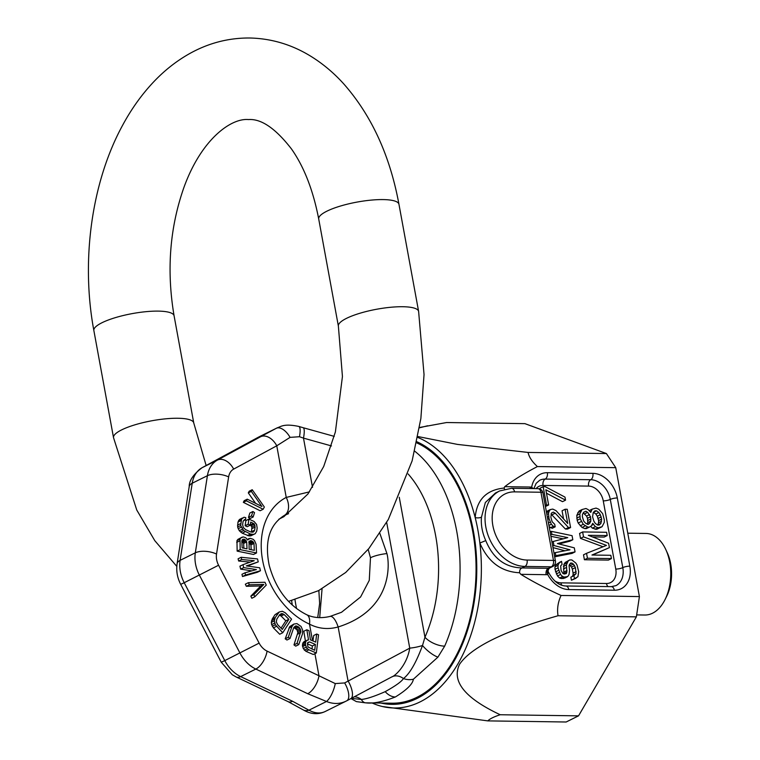 <?xml version="1.0" encoding="UTF-8"?>
<svg xmlns="http://www.w3.org/2000/svg" width="760" height="760" viewBox="0 0 760 760"><rect width="100%" height="100%" fill="white"/><g stroke="black" fill="none" stroke-linecap="round" stroke-linejoin="round"><path stroke-width="1.14" d="M548.359 572.005C547.836 570.827 548.245 569.515 549.556 568.053L549.053 568.223A5.101 3.344 -103.8 0 0 547.694 574.512A25.488 19.029 63.6 0 0 568.784 589.579A5.101 3.163 90.8 0 0 565.82 585.989C559.028 585.694 553.204 581.029 548.359 572.005L547.694 574.512A10.194 7.609 -116.4 0 1 546.126 574.693L520.837 574.332C532.047 581.239 545.461 588.288 561.07 595.469L639.407 596.581L636.367 616.854L578.54 715.853L566.153 722L487.815 720.889L382.233 706.477A137.303 85.281 90.8 0 1 371.972 702.933M561.07 595.469C557.954 602.195 556.947 608.95 558.03 615.742L636.367 616.854M419.51 427.49L446.576 422.531L524.913 423.643L606.394 453.549L615.742 467.666L639.407 596.581M417.876 436.534L457.444 444.401L528.058 452.438C529.074 457.111 532.19 461.823 537.406 466.564C524.362 473.347 513.475 480.044 504.744 486.666L530.033 487.027A10.194 7.609 -116.4 0 1 531.677 487.245L533.207 488.585M537.406 466.564L615.742 467.666M520.837 574.332L519.583 572.764C519.555 569.857 520.486 568.252 522.395 567.948L548.274 568.309A5.101 3.163 -89.2 0 0 546.126 574.693M558.03 615.742C503.965 631.123 471.133 647.311 459.553 664.297C451.354 681.302 464.901 698.117 500.203 714.742C493.971 716.765 489.839 718.808 487.815 720.889M417.705 437.418A137.303 85.281 90.8 0 1 475.18 517.579A137.303 85.291 90.8 0 1 479.854 543.029C488.006 561.934 501.248 571.852 519.583 572.764M495.406 493.041L485.374 502.493L481.46 517.142C480.814 524.885 482.248 532.703 485.763 540.597L479.854 543.029A137.303 85.281 90.8 0 1 420.147 701.86A137.303 85.281 90.8 0 1 382.233 706.477M504.744 486.666L504.032 488.053C486.324 489.934 476.71 499.776 475.18 517.579A5.101 2.261 -177.1 0 0 481.46 517.142M427.633 425.771L419.453 427.823M528.058 452.438L606.394 453.549M500.203 714.742L578.54 715.853M504.032 488.053L504.592 489.098M485.763 540.597C493.107 558.419 505.162 567.53 521.958 567.91L522.395 567.948M549.053 568.223A5.101 3.809 -116.4 0 1 548.274 568.309L551.313 566.808A5.101 3.809 63.6 0 0 552.681 566.504A5.101 5.101 0 0 0 555.436 561.013L542.915 492.831A5.101 5.101 0 0 0 537.975 488.651A5.101 3.163 -89.2 0 1 540.939 492.242A5.101 1.216 -10.4 0 1 542.915 492.831M521.958 567.91L524.942 566.428L551.313 566.808A5.101 3.163 -89.2 0 0 553.461 560.424A5.101 1.216 -10.4 0 1 555.436 561.013M531.829 488.566A5.101 2.859 104.1 0 1 531.667 487.245A25.488 19.029 63.6 0 1 547.333 472.701L592.876 473.347A25.488 19.029 63.6 0 1 617.319 497.981L629.841 566.162A25.488 19.029 63.6 0 1 614.327 590.225L568.784 589.579M592.439 536.911L604.162 537.082L607.202 535.572L606.594 532.285L582.625 531.943L583.528 536.873L606.461 545.404L586.549 553.318L587.452 558.248L611.42 558.591L610.822 555.294L591.954 555.028L609.415 547.628L608.608 543.248L588.325 535.306L607.202 535.572M582.625 531.943L579.586 533.453L580.488 538.384L603.031 546.763M586.549 553.318L583.509 554.819L584.411 559.75L608.389 560.091L611.42 558.591M592.448 555.038L609.415 547.628M560.339 561.82L555.883 564.822L554.981 566.836L555.019 569.364L557.498 575.975L559.578 578.028L561.364 578.559L564.68 578.103L567.711 576.593L569.04 574.589L569.572 570.551L569.069 565.487L570.722 562.98L573.458 564.024L575.386 567.596L576.08 573.677L573.904 575.672L574.465 578.721L577.913 576.745L578.683 571.691L577.049 565.089L575.823 563.046L571.871 559.958L569.744 559.93L568.223 560.918L566.418 564.936L566.875 572.033L566.304 573.543L564.271 574.019L562.903 573.496L561.07 570.428L560.661 565.867L562.077 564.376L561.517 561.327L558.913 563.312L558.011 565.326L558.058 567.862L560.538 574.475L562.609 576.526L564.404 577.058L567.711 576.593M569.335 564.765L571.548 567.074L572.346 569.107L573.097 573.163L573.04 575.187L572.137 576.545M573.904 575.672L570.864 577.182L571.425 580.222L576.07 578.236M569.744 559.93L565.193 562.428L563.863 564.433L563.73 573.809M558.904 543.942L569.781 541.234L572.822 539.733L572.071 535.677L551.351 531.335L551.912 534.375L567.767 537.633L553.214 541.481L553.954 545.538L570 549.812L555.265 552.634L555.817 555.683L575.054 551.903L574.303 547.846L557.413 543.561L572.822 539.733M550.895 536.294L563.226 538.831M552.966 547.589L564.946 550.781M554.658 556.823L572.014 553.413L575.054 551.903M590.748 526.328L592.353 528.172L596.638 529.321L602.024 526.756L604.276 522.414L604.285 519.688L602.67 513.646L598.804 509.228L596.049 508.089L592.173 509.133L590.739 512.392L588.192 509.618L585.95 508.497L582.075 509.532L579.813 513.874L580.212 518.795L583.262 524.305L587.841 527.098L589.37 527.126L591.214 526.053L592.743 523.346L595.394 526.661L598.139 527.792L602.024 526.756M582.075 509.532L579.034 511.043L576.783 515.385L577.172 520.306L578.189 523.051L582.056 527.478L584.801 528.608L586.331 528.628L589.37 527.126M551.047 514.045L565.421 529.036L567.549 529.064L570.579 527.554L567.236 509.295L565.107 509.267L567.711 523.469L556.035 510.653L552.776 509.086L550.325 509.561L548.995 511.565L548.52 513.579L549.024 518.653L551.323 524.248L553.394 526.3L555.189 526.832L554.724 524.295L552.13 521.731L550.867 517.151L551.399 513.114L553.337 512.135L555.227 513.171L568.461 527.525L570.579 527.554M565.107 509.267L562.067 510.767L563.559 518.909M550.325 509.561L547.285 511.062L546.487 512.269M549.109 526.575L552.149 528.342L555.189 526.832M543.163 486.685L546.506 504.953L548.635 504.982L545.841 489.763L565.554 500.156L564.994 497.116L545.281 486.714L543.163 486.685L540.122 488.195L540.312 489.259M545.423 506.483L548.635 504.982M546.478 493.202L562.514 501.667L565.554 500.156M584.411 559.75L587.452 558.248M580.488 538.384L583.528 536.873M591.812 525.264L593.456 524.447M601.635 519.099L600.903 523.459L599.165 525.075L597.635 525.056L595.298 523.383L593.873 521.179L592.562 516.79L593.284 512.42L595.023 510.806L596.553 510.834L598.899 512.506L600.324 514.71L601.635 519.099L598.595 520.609L598.49 522.794L601.531 521.284M582.359 516.639L582.464 514.453L583.594 512.288L585.941 511.223L587.679 512.344L590.52 516.753L590.814 521.132L589.684 523.308L588.354 524.381L585.608 523.241L583.67 521.028L582.359 516.639M598.49 522.794L597.778 525.056M593.38 512.335L595.859 514.007L597.284 516.221L598.595 520.609M598.196 518.415L601.236 516.904M597.284 516.221L600.324 514.71M595.859 514.007L598.899 512.506M593.512 512.335L596.553 510.834M597.873 524.97L600.903 523.459M584.801 528.608L587.841 527.098M582.056 527.478L585.086 525.967M580.222 525.815L583.262 524.305M578.189 523.051L581.229 521.54M577.172 520.306L580.212 518.795M576.774 518.111L579.813 516.6M576.783 515.385L579.813 513.874M577.809 512.658L580.849 511.157M590.283 511.679L591.042 511.3M589.247 510.578L592.173 509.133M596.638 529.321L599.668 527.82M595.108 529.302L598.139 527.792M592.353 528.172L595.394 526.661M583.253 512.952L586.568 516.068L587.48 518.263L587.774 522.642L586.995 524.144M587.547 524.362L589.684 523.308M587.774 522.642L590.814 521.132M587.889 520.457L590.919 518.947M587.48 518.263L590.52 516.753M586.568 516.068L589.608 514.558M584.639 513.855L587.679 512.344M583.519 512.43L585.941 511.223M563.834 573.534L566.875 572.033M563.986 572.024L567.017 570.513M563.426 568.974L566.466 567.473M563.388 566.447L566.418 564.936M563.863 564.433L566.903 562.922M565.193 562.428L568.223 560.918M571.425 580.222L574.465 578.721M573.04 575.187L576.08 573.677M573.097 573.163L576.137 571.653M572.346 569.107L575.386 567.596M571.548 567.074L574.589 565.563M570.428 565.535L573.458 564.024M569.544 564.214L572.005 562.998M563.065 578.588L566.105 577.077M561.364 578.559L564.404 577.058M559.578 578.028L562.609 576.526M557.498 575.975L560.538 574.475M556.282 573.933L559.322 572.432M555.484 571.9L558.524 570.399M555.019 569.364L558.058 567.862M554.981 566.836L558.011 565.326M555.883 564.822L558.913 563.312M554.572 556.301L555.817 555.683M554.011 553.261L555.265 552.634M552.7 546.155L553.954 545.538M551.959 542.098L553.214 541.481M550.658 534.992L551.912 534.375M550.097 531.952L551.351 531.335M565.421 529.036L568.461 527.525M552.188 514.681L555.227 513.171M551.456 513.067L553.337 512.135M550.354 527.811L553.394 526.3M548.9 525.445L551.323 524.248M548.454 523.022L550.097 522.206M547.77 519.27L549.024 518.653M547.399 517.237L548.653 516.619M546.877 514.396L548.52 513.579M546.573 512.762L548.995 511.565M545.253 505.571L546.506 504.953M416.822 441.731A133.713 83.059 90.8 0 1 476.786 568.508A133.713 83.059 90.8 0 1 417.154 698.392A133.713 83.059 90.8 0 1 380.95 703.057M627.769 533.197L645.99 533.453A40.783 25.337 90.8 0 1 665.845 549.651A40.783 25.337 90.8 0 1 665.142 599.393A40.783 25.337 90.8 0 1 652.564 613.197A40.783 25.337 90.8 0 1 644.832 615.02L636.661 614.906M665.845 549.651L667.289 552.786A35.691 22.163 90.8 0 1 666.672 596.306L665.142 599.393M284.202 515.498L288.572 513.656M368.191 549.394L370.481 557.736A15.295 3.648 -10.4 0 1 386.935 553.593C389.566 563.303 393.176 609.663 338.143 626.971L348.033 680.865A15.295 6.004 62.1 0 1 350.74 698.687L350.74 698.687A15.295 6.004 62.1 0 1 350.635 698.734L346.626 700.862C340.299 704.102 333.592 704.311 326.505 701.48L307.743 693.718A15.295 7.381 115.4 0 0 318.972 675.764L335.264 683.582L344.651 682.936L409.744 648.137C406.99 665.237 395.143 676.02 391.77 676.913L346.74 700.806A15.295 6.564 62 0 1 346.626 700.862L346.74 700.806A15.295 6.564 62 0 0 344.651 682.936M319.703 617.633L322.059 588.791M309.472 491.872L286.235 497.42A15.295 10.175 -117.3 0 1 284.154 515.527C269.41 524.913 264.433 541.51 269.211 565.326C275.709 588.952 288.22 605.425 306.745 614.755C313.633 617.918 321.423 618.469 330.096 616.408L341.515 612.284L360.591 596.98L369.265 580.374L370.481 557.736M312.987 640.965L313.68 635.512L316.692 634.011L315.704 642.133L310.46 639.872L308.988 630.686L306.831 629.755L303.791 631.256L305.416 640.965M306.831 629.755L308.512 639.844L304.152 641.592L303.031 642.741L302.394 645.316L303.297 648.556L305.881 651.301L313.281 654.493L316.322 652.992L318.544 634.809L316.692 634.011M293.901 624.055L289.798 626.544L285.209 638.808L286.957 640.024L289.997 638.524L293.702 627.779L295.412 625.974L298.993 627.171L300.903 631.075L297.017 643.397L298.765 644.622L302.47 633.887L302.67 630.154L301.045 626.449L296.951 623.608L293.901 624.055L291.945 626.563L288.249 637.298L289.997 638.524M293.863 627.532L296.998 629.831L297.863 632.586L293.977 644.908L295.735 646.133L298.765 644.622M279.272 611.981L275.034 614.669L272.223 619.001L271.32 622.392L271.615 624.615L273.41 627.874L279.709 634.248L282.748 632.738L291.565 619.163L285.266 612.788L282.34 611.268L279.272 611.981L275.253 617.49L274.36 620.892L275.329 624.748L282.748 632.738M248.387 582.673L245.347 584.183L246.316 586.292L260.784 585.96L250.838 596.153L251.816 598.262L254.847 596.752L266.256 585.096L264.964 582.274L248.387 582.673L249.356 584.792L263.824 584.459L253.878 594.643L254.847 596.752M247.342 566.038L258.248 561.878L257.517 558.923L241.138 557.289L241.689 559.503L254.22 560.709L242.972 564.68L243.703 567.635L256.424 569.572L244.986 572.803L245.537 575.016L260.452 570.741L259.72 567.786L246.335 565.896L258.248 561.878M241.138 557.289L238.098 558.799L238.649 561.013L250.211 562.125M242.972 564.68L239.932 566.181L240.663 569.135L251.892 570.855M244.986 572.803L241.956 574.303L242.506 576.526L257.412 572.251L260.452 570.741M242.298 537.063L237.927 539.372L236.958 540.626L237.148 551.123L253.488 554.467L256.528 552.957L256.082 544.207L254.524 540.635L253.08 539.258L250.277 538.327L247.608 539.952L245.774 537.767L243.323 536.911L240.968 537.871L239.998 539.115L240.179 549.622L256.528 552.957M248.909 519.108L245.879 520.619L245.138 525.749L247.199 526.699L250.24 525.188L250.686 522.111L253.431 523.374L254.419 524.191L255.103 527.06L254.657 530.138L253.28 532.057L250.724 531.981L245.565 529.615L243.304 527.478L242.62 524.609L243.067 521.531L244.444 519.612L245.518 519.745L245.812 517.683L244.045 517.237L241.585 519.033L240.654 525.531L243.599 530.537L250.429 534.033L253.678 534.432L255.246 533.691L256.728 531.088L257.165 528L256.576 524.447L254.077 521.474L248.909 519.108L248.178 524.239L250.24 525.188M250.287 524.827L251.921 527.041L251.408 532.123M242.478 517.978L239.438 519.489L237.956 522.091L237.614 527.041L239.286 530.727L242.231 533.178L249.166 535.99L255.246 533.691M252.89 511.508L249.85 513.019L248.453 517.417L250.106 518.51L253.147 517.009L254.534 512.601L252.89 511.508L251.494 515.907L253.147 517.009M252.215 489.715L251.341 491.378L261.905 506.492L247.247 499.168L246.373 500.831L263.169 509.247L264.337 507.015L252.215 489.715L249.185 491.216L248.302 492.889L255.616 503.348M247.247 499.168L244.207 500.669L243.333 502.341L260.129 510.748L263.169 509.247M307.382 643.806L312.379 645.962L311.999 649.087M279.376 615.163L281.105 616.028L285.827 620.815L281.058 628.149M241.813 541.015L243.637 543.428L243.884 548.207M251.778 540.797L253.983 543.419L254.334 550.344L249.119 549.281L249.052 541.329L251.778 540.797L248.776 542.288L250.942 544.92L251.18 549.698M201.609 467.989A15.295 10.175 61.6 0 1 202.084 467.704C193.41 474.287 189.126 480.586 189.211 486.6L177.099 563.739A15.295 7.002 -171.1 0 1 180.111 560.357A30.59 22.838 -116.4 0 0 184.214 582.721L218.576 565.231A15.295 11.419 -116.4 0 1 216.524 554.049L228.636 476.919A15.295 11.419 -116.4 0 1 233.671 469.101L276.763 445.797L286.235 497.42A71.383 53.295 63.6 0 0 262.599 560.281A71.383 53.295 63.6 0 0 309.491 624.14C318.544 628.776 328.101 629.726 338.143 626.971A15.295 5.472 76.5 0 0 330.153 616.398M305.881 651.301L308.921 649.8L316.322 652.992M304.389 650.246L307.43 648.745L308.921 649.8M303.297 648.556L306.337 647.054L307.43 648.745M302.565 646.608L305.606 645.107L306.337 647.054M302.394 645.316L305.434 643.815L305.606 645.107M302.584 643.767L305.624 642.267L305.434 643.815M303.031 642.741L306.071 641.24L305.624 642.267M307.192 640.091L306.071 641.24M309.558 641.924L315.419 644.452L314.706 650.256L307.971 646.94L307.43 643.444L307.876 642.418L309.558 641.924L307.686 642.856M282.302 629.413L277.58 624.635L276.308 621.908L276.83 619.086L279.642 614.755L281.741 613.529L284.145 614.526L288.866 619.305L282.302 629.413M242.155 547.856L241.803 540.93L242.754 539.315L244.483 539.306L246.677 541.928L247.028 548.853L242.155 547.856M312.379 645.962L315.419 644.452M288.914 628.073L291.945 626.563M285.209 638.808L288.249 637.298M289.798 626.544L292.837 625.033M293.977 644.908L297.017 643.397M297.683 634.172L300.713 632.662M297.863 632.586L300.903 631.075M297.635 631.132L300.675 629.631M296.998 629.831L300.038 628.33M295.953 628.672L298.993 627.171M294.785 627.864L297.815 626.354M294.177 627.057L296.533 625.889M273.41 627.874L276.45 626.364M272.289 626.25L275.329 624.748M271.615 624.615L274.654 623.105M271.32 622.392L274.36 620.892M271.548 620.711L274.578 619.2M272.223 619.001L275.253 617.49M275.034 614.669L278.074 613.158M285.827 620.815L288.866 619.305M281.105 616.028L284.145 614.526M279.87 615.258L282.91 613.747M280.126 614.336L281.741 613.529M250.838 596.153L253.878 594.643M260.784 585.96L263.824 584.459M246.316 586.292L249.356 584.792M242.506 576.526L245.537 575.016M240.663 569.135L243.703 567.635M238.649 561.013L241.689 559.503M247.409 539.543L247.922 539.286M247.351 539.419L249.251 538.479M237.148 551.123L240.179 549.622M236.702 542.374L239.742 540.864M236.958 540.626L239.998 539.115M237.927 539.372L240.968 537.871M243.637 543.428L246.677 541.928M243.238 542.269L246.269 540.759M242.497 541.395L245.537 539.885M241.908 540.588L244.483 539.306M242.07 540.018L243.78 539.163M249.023 541.443L250.743 540.588M250.942 544.92L253.983 543.419M250.534 543.761L253.574 542.25M249.802 542.887L252.842 541.376M250.638 535.933L253.678 534.432M249.166 535.99L252.206 534.48M247.389 535.543L250.429 534.033M242.231 533.178L245.271 531.667M240.559 532.038L243.599 530.537M239.286 530.727L242.326 529.216M238.108 528.722L241.148 527.221M237.614 527.041L240.654 525.531M237.519 525.169L240.559 523.668M237.956 522.091L240.996 520.581M238.554 520.533L241.585 519.033M243.39 520.799L245.518 519.745M252.329 532.237L254.115 531.344M251.626 531.649L254.657 530.138M252.063 528.561L255.103 527.06M251.921 527.041L254.961 525.531M251.38 525.692L254.419 524.191M250.391 524.875L253.431 523.374M245.138 525.749L248.178 524.239M248.453 517.417L251.494 515.907M243.333 502.341L246.373 500.831M248.302 492.889L251.341 491.378M379.867 533.415L386.935 553.593M189.211 486.6A15.295 7.002 8.9 0 1 192.223 483.227L180.111 560.357L195.31 552.824L207.413 475.693A30.59 22.838 -116.4 0 1 217.483 460.066L260.585 436.753A15.295 10.175 -118.4 0 1 276.763 445.797L290.073 437.37L299.459 436.724L303.487 438.121A15.295 3.353 -74.4 0 0 303.126 427.699L334.257 436.373M290.073 437.37A15.295 7.98 -118.1 0 0 276.355 428.279L277.542 427.69M260.585 436.753L276.355 428.269L259.293 436.724M228.636 476.919A15.295 7.002 -171.1 0 0 207.413 475.693L192.223 483.227A30.59 22.838 -116.4 0 1 202.293 467.599L258.799 436.981A15.295 12.037 61.2 0 0 258.495 437.142L202.084 467.704A15.295 10.175 61.6 0 1 202.293 467.599L217.483 460.066A15.295 10.175 -118.4 0 1 233.671 469.101M351.348 698.355L361.332 699.457A15.295 11.419 63.6 0 0 354.341 696.768M365.769 702.838A15.295 7.201 -89.4 0 1 361.332 699.457C366.358 699.038 374.319 696.436 385.215 691.647A15.295 11.419 63.6 0 0 395.342 696.986C382.726 701.879 372.865 703.827 365.769 702.838L391.837 703.209A132.563 82.337 -89.2 0 0 416.955 697.29A132.563 82.337 90.8 0 0 476.064 568.499A132.563 82.337 90.8 0 0 416.584 442.823M408.139 473.964A117.268 72.837 90.8 0 1 424.954 637.241A15.295 6.764 -156.2 0 0 444.666 646.142L437.902 657.153L413.383 679.221C412.68 684.086 406.666 690.004 395.342 696.986M413.383 679.221A15.295 12.768 -163.1 0 1 403.455 678.566C401.574 681.577 395.494 685.938 385.215 691.647M386.669 522.405L409.744 648.137A15.295 3.648 169.6 0 0 422.503 645.487C416.157 662.635 409.801 673.664 403.455 678.566A15.295 11.419 63.6 0 0 392.046 676.77M346.028 701.167L325.033 711.578C317.927 714.875 310.555 714.257 302.917 709.707A15.295 9.291 -57.9 0 0 308.94 710.192C315.134 713.469 320.653 713.849 325.508 711.332M302.917 709.716L288.097 701.642A15.295 7.381 -64.6 0 0 292.552 701.261L308.94 710.192L326.505 701.48A15.295 5.234 109.7 0 0 335.264 683.582M437.902 657.144A15.295 4.731 -139.4 0 1 422.503 645.487L424.954 637.241L399.276 497.296M299.459 436.724A15.295 3.885 -73.3 0 0 298.765 426.436A15.295 3.885 -73.3 0 0 298.718 426.417M530.499 488.547A5.101 3.163 90.8 0 1 530.033 487.027M527.089 560.053A35.691 26.648 -116.4 0 1 492.86 525.568A35.691 26.648 -116.4 0 1 514.577 491.872L540.939 492.242L553.461 560.424L527.089 560.053A5.101 3.163 -89.2 0 1 524.942 566.428A40.783 30.447 -116.4 0 1 487.663 534.119A40.783 30.447 -116.4 0 1 499.671 490.931L495.444 493.022M499.671 490.931L511.603 488.281A5.101 3.163 90.8 0 1 514.577 491.872M536.075 488.623A15.295 11.419 -116.4 0 1 543.039 485.45L588.591 486.096A5.101 3.163 90.8 0 1 590.729 479.721L545.186 479.075A20.396 15.229 63.6 0 0 539.704 480.282L536.161 483.322L533.862 488.594M543.039 485.45A5.101 3.163 90.8 0 1 545.186 479.075A5.101 3.163 -89.2 0 0 547.333 472.701M588.591 486.096A15.295 11.419 -116.4 0 1 603.26 500.878A5.101 1.216 169.6 0 0 610.289 499.425A20.396 15.229 63.6 0 0 590.729 479.721A5.101 3.163 -89.2 0 0 592.876 473.347M603.26 500.878L615.771 569.059A5.101 1.216 169.6 0 0 622.801 567.615L610.289 499.425A5.101 1.216 -10.4 0 1 617.319 497.981M615.771 569.059A15.295 11.419 -116.4 0 1 606.471 583.5A5.101 3.163 -89.2 0 0 608.095 586.596M565.82 585.989L611.363 586.635L615.885 585.656A20.396 15.229 63.6 0 0 622.801 567.615A5.101 1.216 -10.4 0 1 629.841 566.162M606.471 583.5L560.918 582.853A5.101 3.163 -89.2 0 0 561.934 585.314M611.363 586.635A5.101 3.163 90.8 0 1 614.327 590.225M560.918 582.853A15.295 11.419 -116.4 0 1 554.667 580.878M216.524 554.049A15.295 7.002 8.9 0 0 195.31 552.824A30.59 22.838 63.6 0 0 199.414 575.187L239.97 653.068A30.59 22.838 63.6 0 0 255.844 669.066L240.654 676.6L292.552 701.261M314.916 653.686L318.972 675.764L267.073 651.111A15.295 7.381 115.4 0 1 255.844 669.066L307.743 693.718M218.576 565.231L259.131 643.112A15.295 11.419 63.6 0 0 267.073 651.111M306.841 614.792A15.295 7.476 114.6 0 1 309.491 624.14L312.55 640.775M312.522 487.35L303.487 438.121L331.474 445.93M444.666 646.142A132.563 82.337 -89.2 0 0 414.666 451.145M350.835 698.63L391.77 676.913M288.097 701.642L236.198 676.98A15.295 7.381 -64.6 0 0 240.654 676.6A30.59 22.838 63.6 0 1 224.78 660.601L259.131 643.112M221.255 662.236L224.78 660.601L184.214 582.721L180.7 584.355L221.255 662.236L232.294 674.747L236.198 676.98M294.994 599.82A117.268 72.837 -89.2 0 0 296.571 608.608M158.28 311.115A40.783 9.719 169.6 0 0 115.359 317.642A40.783 9.719 169.6 0 0 93.86 330.534L113.525 437.684A40.783 9.719 169.6 0 1 135.023 424.792A40.783 9.719 169.6 0 1 177.945 418.256A40.783 9.719 169.6 0 1 193.752 422.959L174.088 315.808A40.783 9.719 169.6 0 0 158.28 311.115M174.088 315.808C166.44 270.674 169.708 227.905 183.901 187.501C201.428 138.957 231.258 117.866 248.501 119.567C261.269 118.617 275.614 128.45 291.555 149.064C304.114 166.982 313.167 190.294 318.716 219.004A40.783 9.719 -10.4 0 1 340.214 206.112A40.783 9.719 -10.4 0 1 383.144 199.585A40.783 9.719 -10.4 0 1 398.952 204.278C389.984 155.591 371.535 115.406 343.606 83.733C333.526 72.599 322.363 63.308 310.147 55.85C291.317 44.422 271.159 38.465 249.66 38C228.152 37.858 207.832 43.234 188.689 54.131C176.263 61.237 164.844 70.214 154.451 81.054C142.32 93.727 131.746 108.376 122.749 125.02C91.485 182.086 80.826 260.775 93.86 330.534M318.716 219.004L338.38 326.154A40.783 9.719 -10.4 0 1 359.879 313.262A40.783 9.719 -10.4 0 1 402.809 306.726A40.783 9.719 -10.4 0 1 418.617 311.429L398.952 204.278M511.603 488.281L537.975 488.651M549.565 568.053L552.681 566.504M317.727 617.538L319.637 603.45L318.849 590.501M350.949 698.573L356.402 701.603L365.427 702.838M177.099 563.739C176.101 570.903 177.298 577.781 180.7 584.355M259.274 436.734L276.953 427.965M292.315 605.083L291.622 600.685M303.126 427.699L298.765 426.436C283.765 423.291 280.829 426.712 276.944 427.975M176.805 566.38L154.774 540.635L136.743 509.988L113.525 437.684M338.38 326.154L342.437 376.504L335.388 431.946L323.703 466.498L307.981 493.943L283.851 516.695L278.825 519.232M206.141 465.519L193.752 422.959M418.617 311.429L424.042 374.575L420.869 418.513L412.129 460.854L388.341 519.45L368.904 548.501L345.714 572.461L318.554 590.644L288.534 601.397"/></g></svg>
